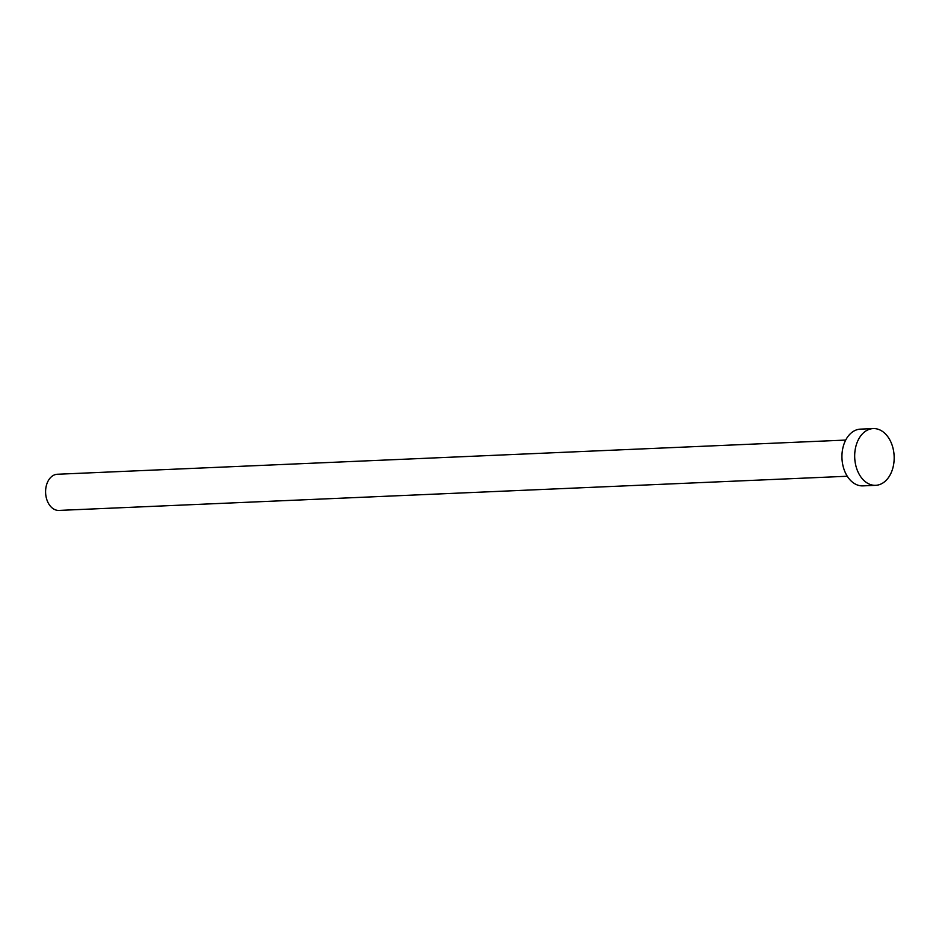 <?xml version="1.0" encoding="UTF-8"?>
<svg xmlns="http://www.w3.org/2000/svg" width="939" height="939" viewBox="0 0 939 939"><rect width="100%" height="100%" fill="white"/><g stroke="black" fill="none" stroke-linecap="round" stroke-linejoin="round"><path stroke-width="1.41" d="M847.283 476.249L58.969 510.417A18.099 12.571 -92.5 0 1 47.596 501.637A18.099 12.571 -92.5 0 1 57.396 474.254L845.71 440.074M875.664 485.322L862.906 485.874A28.393 19.719 -92.5 0 1 845.077 472.082A28.393 19.719 -92.5 0 1 860.453 429.135L873.2 428.583A28.393 19.719 -92.5 0 1 891.029 442.363A28.393 19.719 -92.5 0 1 875.664 485.322A28.393 19.719 -92.5 0 1 857.823 471.531A28.393 19.719 -92.5 0 1 873.2 428.583"/></g></svg>
